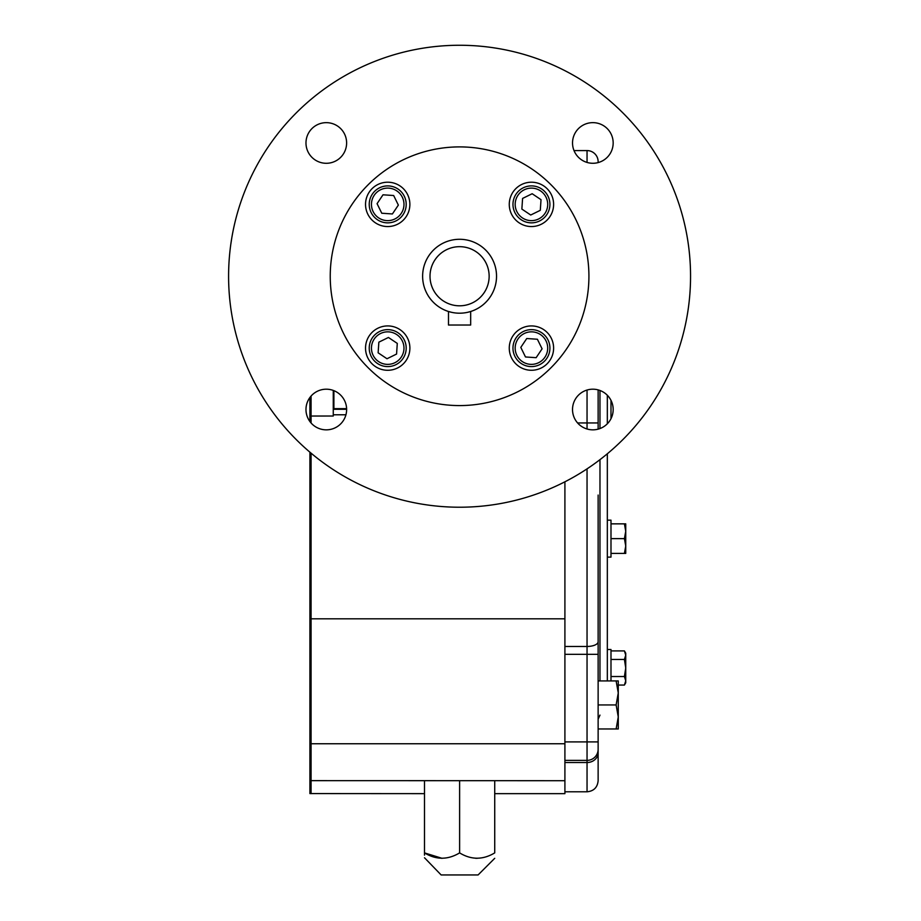 <?xml version="1.0" encoding="UTF-8"?>
<svg xmlns="http://www.w3.org/2000/svg" width="921" height="921" viewBox="0 0 921 921"><rect width="100%" height="100%" fill="white"/><g stroke="black" fill="none" stroke-linecap="round" stroke-linejoin="round"><path stroke-width="1.38" d="M477.17 858.314L475.478 858.268M406.196 348.103A18.478 18.478 0 0 0 388.132 329.637A18.478 18.478 0 0 0 369.252 347.275A18.478 18.478 0 0 0 386.463 366.546A18.478 18.478 0 0 0 406.196 348.103M441.723 858.314L424.5 852.892C424.5 859.972 424.5 859.972 424.5 852.892C436.105 859.972 447.813 859.972 459.614 852.892C471.218 859.972 482.915 859.972 494.727 852.892C494.727 859.972 494.727 859.972 494.727 852.892L494.727 780.709M442.057 858.314L424.5 852.892L424.5 855.114M424.5 857.762L441.136 874.95L478.091 874.95L494.727 858.314M459.614 852.892L459.614 780.709M424.5 852.892L424.5 780.709M564.907 481.81L564.907 780.709L309.905 780.651L309.905 743.754L311.079 743.754L311.079 780.709A11.087 11.087 0 0 1 309.905 780.651L309.905 793.58L424.5 793.649M616.126 728.972L618.267 716.952L618.267 728.972L598.132 728.972M598.132 680.93L616.126 680.93L618.267 692.937L616.126 704.945L618.267 692.937L618.267 716.952L616.126 704.945L598.132 704.945M616.126 680.93L618.267 680.93L618.267 692.937M564.907 791.795L587.045 791.795C593.78 791.139 597.476 787.443 598.132 780.709L598.132 513.768M598.132 162.591L598.132 161.682A11.087 11.087 0 0 0 587.045 150.584L574.013 150.584M598.132 429.151L598.132 389.894M564.907 654.336L598.132 654.336L598.132 495.072M598.132 756.682L598.132 760.378M333.897 390.665L333.897 408.659L333.264 409.292L346.63 409.292M346.607 408.659L333.897 408.659M423.292 48.134L422.06 48.329M690.554 276.242A230.987 230.987 0 0 0 344.086 76.201A230.987 230.987 0 0 0 344.086 476.284A230.987 230.987 0 0 0 690.554 276.242M687.688 239.955L687.492 238.735M497.087 48.329L492.24 47.581M231.655 238.735L230.918 243.57M231.459 312.53L231.655 313.75M422.06 504.155L426.907 504.904M495.866 504.363L497.087 504.155M687.492 313.75L688.24 308.915M588.922 276.242A129.354 129.354 0 0 0 394.902 164.226A129.354 129.354 0 0 0 394.902 388.259A129.354 129.354 0 0 0 588.922 276.242M572.528 142.962A20.331 20.331 0 0 0 603.013 160.565A20.331 20.331 0 0 0 603.013 125.36A20.331 20.331 0 0 0 572.528 142.962M592.848 389.192A20.331 20.331 0 0 0 575.245 419.688A20.331 20.331 0 0 0 610.45 419.688A20.331 20.331 0 0 0 592.848 389.192M346.63 409.523A20.331 20.331 0 0 0 316.133 391.92A20.331 20.331 0 0 0 316.133 427.125A20.331 20.331 0 0 0 346.63 409.523M326.299 163.293A20.331 20.331 0 0 0 343.901 132.808A20.331 20.331 0 0 0 308.696 132.808A20.331 20.331 0 0 0 326.299 163.293M509.267 204.381A22.173 22.173 0 0 1 542.527 185.179A22.173 22.173 0 0 1 542.527 223.584A22.173 22.173 0 0 1 509.267 204.381M531.44 325.93A22.173 22.173 0 0 1 550.643 359.19A22.173 22.173 0 0 1 512.237 359.19A22.173 22.173 0 0 1 531.44 325.93M409.891 348.103A22.173 22.173 0 0 1 376.62 367.306A22.173 22.173 0 0 1 376.62 328.901A22.173 22.173 0 0 1 409.891 348.103M387.706 226.554A22.173 22.173 0 0 1 368.504 193.295A22.173 22.173 0 0 1 406.909 193.295A22.173 22.173 0 0 1 387.706 226.554M422.624 276.242A36.955 36.955 0 0 1 478.057 244.238A36.955 36.955 0 0 1 478.057 308.247A36.955 36.955 0 0 1 422.624 276.242M448.492 311.494L451.739 312.357L448.492 311.494L448.492 325.032L470.666 325.032L470.666 311.494L467.419 312.357M430.015 276.242A29.564 29.564 0 0 1 474.361 250.639A29.564 29.564 0 0 1 474.361 301.846A29.564 29.564 0 0 1 430.015 276.242M549.918 204.381A18.478 18.478 0 0 0 532.695 185.938A18.478 18.478 0 0 0 512.985 203.541A18.478 18.478 0 0 0 531.026 222.847A18.478 18.478 0 0 0 549.918 204.381M549.918 348.103A18.478 18.478 0 0 0 522.564 331.905A18.478 18.478 0 0 0 521.493 363.68A18.478 18.478 0 0 0 549.918 348.103M406.196 204.381A18.478 18.478 0 0 0 388.34 185.915A18.478 18.478 0 0 0 369.275 203.127A18.478 18.478 0 0 0 387.085 222.847A18.478 18.478 0 0 0 406.196 204.381M532.545 188.16A16.256 16.256 0 0 0 516.842 211.542A16.256 16.256 0 0 0 544.944 213.442A16.256 16.256 0 0 0 532.545 188.16M547.661 349.209A16.256 16.256 0 0 0 524.279 333.506A16.256 16.256 0 0 0 522.38 361.608A16.256 16.256 0 0 0 547.661 349.209M386.613 364.336A16.256 16.256 0 0 0 402.316 340.954A16.256 16.256 0 0 0 374.214 339.043A16.256 16.256 0 0 0 386.613 364.336M371.485 203.276A16.256 16.256 0 0 0 394.867 218.979A16.256 16.256 0 0 0 396.778 190.877A16.256 16.256 0 0 0 371.485 203.276M521.862 209.079L522.587 198.429L532.165 193.732L541.018 199.684L540.293 210.322L530.715 215.019L521.862 209.079M526.743 338.525L537.392 339.25L542.089 348.829L536.137 357.682L525.488 356.968L520.802 347.39L526.743 338.525M397.285 343.406L396.571 354.055L386.993 358.753L378.128 352.801L378.853 342.163L388.432 337.466L397.285 343.406M392.404 213.96L381.766 213.235L377.069 203.656L383.009 194.803L393.658 195.517L398.356 205.095L392.404 213.96M564.907 780.709L564.907 793.649L494.727 793.649M333.264 390.423L333.264 416.027L309.905 416.039L309.905 397.515L309.905 421.53M564.907 618.82L309.905 618.82L309.905 743.754M309.905 618.82L309.905 452.165M599.974 680.93L599.974 459.66M599.974 428.553L599.974 390.481M598.132 749.291A11.087 11.087 0 0 1 587.045 760.378L564.907 760.378M598.132 544.725L598.132 557.009M598.132 560.095L598.132 541.663M607.33 680.93L607.33 453.788M607.33 423.787L607.33 395.259M625.739 523.853L625.739 531.244L624.415 523.853L625.739 523.853M624.415 538.635L625.739 546.026L624.415 553.417L625.739 553.417L625.739 531.244L624.415 538.635L610.991 538.635M624.415 553.417L610.991 553.417M624.415 523.853L610.991 523.853M607.33 557.113L610.991 557.113L610.991 520.158L607.33 520.158M610.991 418.698L610.991 400.347M624.415 650.917L625.739 655.188L624.415 659.459L625.739 667.99L625.739 680.792L624.415 676.521L625.739 667.99L625.739 653.208L624.415 650.917L610.991 650.917M624.415 685.063L625.739 682.772L625.739 680.792L624.415 685.063L618.267 685.063M624.415 659.459L610.991 659.459M624.415 676.521L610.991 676.521M610.991 680.93L610.991 649.512L607.33 649.512M345.939 414.784L333.264 414.784M311.079 396.042L311.079 423.004M311.079 453.167L311.079 743.754L564.907 743.754M309.905 780.651A11.087 11.087 0 0 0 311.079 780.709L311.079 793.649M587.045 791.795L587.045 762.519L564.907 762.519M598.132 752.71A11.087 9.809 -0 0 1 587.045 762.519L587.045 741.9L564.907 741.9M598.132 741.9L587.045 741.9L587.045 646.461L564.907 646.461M598.132 641.741A11.087 4.72 180 0 1 587.045 646.461L587.045 468.87M577.594 422.946L587.045 422.946L587.045 390.044M587.045 162.441L587.045 150.584A11.087 11.087 0 0 1 598.132 161.682M598.132 422.946L587.045 422.946L587.045 429.002M599.974 715.11L598.132 719.243"/></g></svg>
